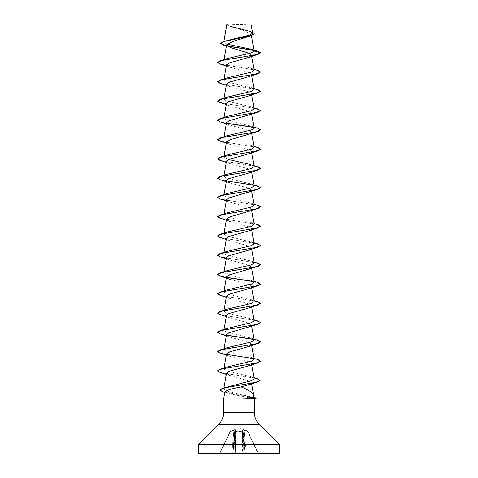 <?xml version="1.0" encoding="UTF-8"?>
<svg xmlns="http://www.w3.org/2000/svg" width="478" height="478" viewBox="0 0 478 478"><rect width="100%" height="100%" fill="white"/><g stroke="black" fill="none" stroke-linecap="round" stroke-linejoin="round"><path stroke-width="0.36" stroke-dasharray="2.39 1.79" d="M247.664 431.168L242.985 429.961L242.161 430.11L242.173 431.246L242.161 430.11L242.985 429.961L247.479 430.995L239 427.912L230.217 431.407L235.015 429.961L235.839 430.11L235.827 431.246L242.173 431.246A0.323 0.305 -1.5 0 1 242.454 431.538L243.039 453.783L242.424 430.403L243.039 453.783L242.454 431.538L235.869 431.407L242.131 431.407L242.722 453.921L243.039 453.783L242.722 454.1L259.052 454.1L244.975 454.1L245.292 453.807L243.756 436.259L245.262 454.1M243.894 454.1L243.439 436.259L244.975 453.807L243.894 453.807L244.975 453.807L243.439 436.259L242.579 436.205L243.439 436.259L243.009 430.23L243.756 436.259L243.009 430.23L243.894 453.807L243.039 453.783L243.894 454.1L242.722 454.1L242.131 431.407L242.454 431.538A0.323 0.305 -1.5 0 0 242.173 431.246L235.827 431.246L235.839 430.11L235.015 429.961L230.336 431.168M227.857 23.9A86.04 86.04 0 0 0 250.143 23.9L227.857 23.9L250.143 23.9M254.236 397.421L253.292 397.158L253.651 395.246M254.35 398.73L251.41 398.102L223.584 398.102M226.996 44.113L223.734 42.166L223.937 41.371M226.948 24.008L230.593 26.643L243.517 30.473L251.171 34.279L247.562 37.063M226.686 44.723L230.288 47.489L226.441 46.115M249.564 53.458L251.476 55.311L248.19 57.587M226.542 64.817L229.81 67.225L249.056 72.644L251.464 74.448L248.19 76.862M226.542 84.086L229.81 86.5L249.062 91.919L251.458 93.724L248.19 96.138M226.536 103.362L229.81 105.769L249.062 111.189L251.458 112.999L248.19 115.407M226.536 122.631L229.81 125.045L249.068 130.464L251.458 132.269L248.19 134.682M226.542 141.906L229.81 144.32L249.062 149.739L251.464 151.544L248.19 153.952M226.542 161.182L229.81 163.59L249.056 169.009L251.464 170.813L248.19 173.227M226.542 180.451L229.81 182.865L249.062 188.284L251.464 190.089L248.19 192.503M226.536 199.726L229.81 202.134L249.062 207.56L251.458 209.364L248.19 211.772M226.542 218.996L229.81 221.41L249.062 226.829L251.458 228.633L248.19 231.047M226.542 238.271L229.81 240.685L249.062 246.098L251.464 247.909L248.19 250.317M226.536 257.546L229.81 259.954L249.056 265.374L251.458 267.178L248.19 269.592M226.536 276.816L229.81 279.23L249.062 284.649L251.458 286.453L248.19 288.861M226.536 296.091L229.81 298.499L249.068 303.924L251.458 305.729L248.19 308.137M226.542 315.361L229.81 317.774L249.062 323.194L251.464 324.998L248.19 327.412M226.542 334.636L229.81 337.05L249.056 342.463L251.464 344.274L248.19 346.681M226.542 353.911L229.81 356.319L249.056 361.738L251.458 363.543L248.19 365.957M226.327 374.388L249.05 381.008L251.446 382.741L248.387 384.939M253.292 397.158L227.05 391.141L223.776 388.847L227.092 386.78M254.123 378.636L251.052 376.67L226.494 370.85L223.895 368.908L226.948 367.032M254.105 359.271L251.052 357.395L226.488 351.575L223.895 349.639L226.948 347.757M254.105 340.001L251.052 338.119L226.488 332.3L223.895 330.364L226.948 328.488M254.105 320.726L251.052 318.85L226.488 313.03L223.895 311.088L226.948 309.212M254.105 301.457L251.052 299.575L226.488 293.755L223.895 291.819L226.948 289.937M253.943 281.249L226.488 274.48L223.895 272.544L226.948 270.668M254.105 262.906L251.052 261.03L226.488 255.21L223.895 253.274L226.948 251.392M253.943 242.704L226.488 235.935L223.895 233.999L226.948 232.123M254.105 224.361L251.052 222.485L226.488 216.665L223.895 214.724L226.948 212.847M254.105 205.092L251.052 203.21L226.488 197.39L223.895 195.454L226.948 193.572M254.105 185.817L251.052 183.94L226.488 178.121L223.895 176.179L226.948 174.303M254.105 166.541L251.052 164.665L253.943 165.609M228.615 159.515L223.895 156.909L226.948 155.027M254.105 147.272L251.052 145.39L226.488 139.57L223.895 137.634L226.948 135.758M254.105 127.996L251.052 126.12L226.488 120.301L223.895 118.359L226.948 116.483M254.105 108.727L251.052 106.845L226.488 101.025L223.895 99.089L226.948 97.207M253.943 88.52L226.488 81.756L223.895 79.814L226.948 77.938M254.105 70.176L251.052 68.3L226.488 62.481L223.895 60.545L226.948 58.663M223.841 41.915L226.662 40.499M252.695 33.054L249.51 31.1L229.488 25.866L226.948 24.037L251.111 24.061M251.476 55.311L260.51 52.891L253.896 50.531M227.516 46.115L223.172 45.04M254.23 33.741L251.374 31.889L229.804 26.344L226.954 24.002M257.851 51.313L253.663 50.321M227.247 45.9L220.615 43.259M252.545 32.187L229.297 25.985L226.913 24.133M225.317 391.631L227.749 393.388L251.41 398.102M199.207 454.1L278.794 454.1M232.738 454.1L218.948 454.1L235.278 454.1L232.451 454.1L233.025 454.1L232.708 453.807L234.244 436.259L232.708 453.807L234.244 436.259L232.708 453.807L233.025 453.807L234.991 430.23L234.244 436.259L234.788 430.23L234.561 436.259L235.421 436.205L235.576 430.403L234.961 453.783L235.576 430.403L235.421 436.205L234.561 436.259L234.106 453.807L235.278 453.921L233.025 453.807L234.106 453.807L234.561 436.259L232.738 454.1M220.011 64.028L255.688 70.069L260.504 72.082M220.011 83.297L255.688 89.344L260.504 91.358M220.011 102.573L255.951 108.673L260.51 110.711M220.011 121.848L226.715 123.3M253.812 127.495L260.51 129.98M220.011 141.118L255.688 147.158L260.504 149.172M220.011 160.393L255.688 166.434L260.504 168.447M220.011 179.662L255.951 185.769L260.51 187.8M220.011 198.938L255.951 205.038L260.51 207.076M220.011 218.213L255.688 224.254L260.504 226.267M220.011 237.482L255.688 243.523L260.504 245.537M220.011 256.758L255.951 262.858L260.51 264.89M220.011 276.027L226.715 277.485M253.812 281.679L260.504 284.087M220.011 295.302L255.688 301.343L260.504 303.357M220.011 314.572L255.951 320.678L260.51 322.71M220.011 333.847L226.715 335.299M253.812 339.494L260.504 341.901M220.011 353.123L255.951 359.223L260.51 361.254M220.011 372.392L255.646 378.427L260.181 380.434M222.694 391.769L256.453 398.174M217.49 62.367L222.049 64.399L257.989 70.499M217.49 81.636L222.049 83.674L257.989 89.774M217.49 100.912L222.049 102.943L257.989 109.05M217.49 120.187L219.904 121.651L226.608 123.121M253.573 127.285L257.989 128.319M217.49 139.457L222.049 141.494L257.989 147.594M217.49 158.732L222.049 160.763L257.989 166.864M217.49 178.001L219.904 179.471L226.608 180.941M253.579 185.106L257.989 186.139M217.49 197.277L222.049 199.308L257.989 205.415M217.49 216.552L222.049 218.583L257.989 224.684M217.49 235.821L222.049 237.859L257.989 243.959M217.49 255.097L222.049 257.128L257.989 263.235M217.496 274.45L220.035 275.878L226.608 277.306M253.579 281.47L257.989 282.504M217.49 293.641L222.049 295.673L257.989 301.779M217.49 312.917L222.049 314.948L257.989 321.049M217.49 332.186L219.904 333.656L226.608 335.12M253.579 339.29L257.989 340.324M217.496 351.539L220.035 352.967L226.608 354.395M253.579 358.56L257.989 359.593M217.496 370.814L222.258 372.816L257.821 378.821M219.856 389.982L256.453 398.013M227.056 23.9L250.944 23.9M244.055 430.403L244.617 436.205L244.055 430.403L243.212 430.23L244.144 430.11L244.055 430.403L247.783 431.407L258.759 453.921L247.783 431.407L244.055 430.403M233.945 430.403L233.384 436.205L233.945 430.403L234.788 430.23L233.856 430.11L233.945 430.403L230.51 431.538L233.945 430.403M230.217 431.407L219.241 453.921L230.217 431.407A0.323 0.317 -154 0 1 230.402 431.246A0.323 0.317 26 0 0 230.217 431.407L230.217 431.407M235.869 431.407L235.546 431.538L235.869 431.407L235.278 454.1L235.827 431.246A0.323 0.305 -178.5 0 0 235.546 431.538A0.323 0.305 -178.5 0 1 235.827 431.246L235.869 431.407M258.341 453.783L258.759 453.921L258.341 454.1L247.49 431.538L258.341 453.783L245.292 453.807L258.341 453.783M219.659 453.783L219.241 453.921L219.659 453.783L230.51 431.538L219.659 453.783L232.708 453.807L219.659 453.783L219.659 454.1L219.659 453.783M243.756 436.259L244.617 436.205L243.756 436.259M243.009 430.23L242.424 430.403L242.985 429.961A0.323 0.305 60.1 0 1 243.212 430.23A0.323 0.305 60.1 0 0 242.985 429.961L243.009 430.23M235.576 430.403L234.991 430.23L235.576 430.403A0.323 0.311 -178.5 0 1 235.839 430.11A0.323 0.311 -178.5 0 0 235.576 430.403M233.384 436.205L234.244 436.259L233.384 436.205L231.848 453.783L233.384 436.205M243.039 453.783A0.323 0.323 0 0 0 243.362 454.1A0.323 0.323 0 0 1 243.039 453.783A0.323 0.323 0 0 0 243.362 454.1A0.323 0.323 0 0 1 243.039 453.783L243.362 454.1L243.039 453.783M234.638 454.1A0.323 0.323 0 0 0 234.961 453.783L234.638 454.1A0.323 0.323 0 0 0 234.961 453.783L234.638 454.1A0.323 0.323 0 0 0 234.961 453.783A0.323 0.323 0 0 1 234.638 454.1M245.614 454.1L245.214 453.885L245.614 454.1A0.323 0.323 0 0 1 245.292 453.807A0.323 0.323 0 0 0 245.614 454.1A0.323 0.323 0 0 1 245.292 453.807A0.323 0.323 0 0 0 245.614 454.1A0.323 0.323 0 0 1 245.292 453.807M232.386 454.1A0.323 0.323 0 0 0 232.708 453.807A0.323 0.323 0 0 1 232.386 454.1A0.323 0.323 0 0 0 232.708 453.807A0.323 0.323 0 0 1 232.386 454.1L232.386 454.1M231.848 454.1L231.848 453.783L231.848 454.1M248.124 454.1L245.214 453.885L248.124 454.1M229.876 454.1L232.786 453.885L229.876 454.1M223.584 412.49L254.416 412.49M218.542 424.655L259.458 424.655M198.752 444.444L279.248 444.444M198.561 444.904L279.439 444.904M198.561 453.455L279.439 453.455M244.617 436.205L246.152 453.783L244.617 436.205M242.722 453.921L235.278 453.921L242.722 453.921M223.871 41.389L223.734 42.166M251.171 34.279L251.422 35.677M224.057 59.607L223.895 60.545M251.458 55.167L251.673 56.386M224.057 78.882L223.895 79.814M251.464 74.448L251.673 75.655M224.057 98.157L223.895 99.089M251.464 93.724L251.673 94.931M224.057 117.427L223.895 118.359M251.464 112.999L251.673 114.2M224.057 136.702L223.895 137.634M251.464 132.269L251.673 133.476M224.057 155.971L223.895 156.909M251.464 151.544L251.673 152.745M224.057 175.247L223.895 176.179M251.464 170.813L251.673 172.02M224.057 194.522L223.895 195.454M251.464 190.089L251.673 191.296M224.057 213.791L223.895 214.724M251.464 209.364L251.673 210.565M224.057 233.067L223.895 233.999M251.464 228.633L251.673 229.84M224.057 252.336L223.895 253.274M251.464 247.909L251.673 249.116M224.057 271.612L223.895 272.544M251.464 267.178L251.673 268.385M224.057 290.887L223.895 291.819M251.464 286.453L251.673 287.66M224.057 310.156L223.895 311.088M251.464 305.729L251.673 306.93M224.057 329.432L223.895 330.364M251.464 324.998L251.673 326.205M224.057 348.701L223.895 349.639M251.464 344.274L251.673 345.48M224.057 367.976L223.895 368.908M251.464 363.543L251.673 364.75M223.961 387.813L223.776 388.847M251.446 382.741L251.643 383.834M230.593 26.643L229.804 26.344M250.848 31.548L249.51 31.1M227.749 393.388L225.078 392.516M229.81 67.225L226.327 66.018M229.81 86.5L226.327 85.293M229.81 105.769L226.327 104.568M229.81 125.045L226.327 123.838M229.81 144.32L226.327 143.113M229.81 163.59L226.327 162.383M229.81 202.134L226.327 200.927M229.81 240.685L226.327 239.478M229.81 259.954L226.327 258.747M229.81 298.499L226.327 297.298M229.81 317.774L226.327 316.567M229.81 337.05L226.327 335.843M229.81 356.319L226.327 355.112M251.052 376.67L253.943 377.614M251.052 357.395L253.943 358.339M251.052 338.119L253.943 339.069M251.052 318.85L253.943 319.794M251.052 299.575L253.943 300.519M251.052 261.03L253.943 261.974M251.052 222.485L253.943 223.429M251.052 203.21L253.943 204.154M251.052 183.94L253.943 184.884M251.052 145.39L253.943 146.34M251.052 126.12L253.943 127.064M251.052 106.845L253.943 107.789M251.052 68.3L253.943 69.244"/><path stroke-width="0.72" d="M226.441 46.115L223.172 45.04L220.615 43.42L223.62 41.467L250.131 34.978L252.695 33.054L250.944 23.9L226.948 24.008M251.111 24.061L226.96 24.085L223.937 41.371M198.561 453.455A0.645 0.645 0 0 0 199.207 454.1L278.794 454.1A0.645 0.645 0 0 0 279.439 453.455L198.561 453.455L198.561 444.904A0.645 0.645 0 0 1 198.752 444.444L218.542 424.655A17.208 17.208 0 0 0 223.584 412.49L223.584 398.102L242.699 398.102L254.171 397.433L253.621 395.139C252.384 392.581 248.243 389.839 241.211 386.905C232.165 388.554 226.871 390.126 225.317 391.631L223.584 398.102M242.699 398.102L254.416 398.718L254.416 412.49A17.208 17.208 0 0 0 259.458 424.655L279.248 444.444A0.645 0.645 0 0 1 279.439 444.904L279.439 453.455M254.35 398.73L256.369 398.025L254.171 397.433M220.615 43.42L224.116 41.478L251.482 35.659L234.483 40.899L226.686 44.723L224.057 59.607M230.288 47.489L249.564 53.458M254.117 51.015L260.51 52.729L255.951 54.761L220.011 60.867L226.948 58.663L251.261 52.927L254.117 51.015L251.47 49.336L257.851 51.313L260.51 52.729L257.989 54.39L248.19 57.587L228.938 63.006L226.542 64.817L224.057 78.882M260.504 72.082L257.989 73.666L248.19 76.862L228.932 82.282L226.542 84.086L224.057 98.157M260.504 91.358L257.989 92.935L248.19 96.138L228.938 101.557L226.536 103.362L224.057 117.427M253.943 107.789L257.989 109.05L260.51 110.549L257.989 112.211L228.944 120.826L226.536 122.631L224.057 136.702M253.943 127.064L257.989 128.319L260.51 129.819L257.989 131.48L228.938 140.102L226.542 141.906L224.057 155.971M260.504 149.172L257.989 150.755L248.19 153.952L228.938 159.371L226.542 161.182L224.057 175.247M260.504 168.447L257.989 170.031L248.19 173.227L228.938 178.647L226.542 180.451L224.057 194.522M253.943 184.884L257.989 186.139L260.51 187.639L257.989 189.3L228.938 197.916L226.536 199.726L224.057 213.791M253.943 204.154L257.989 205.415L260.51 206.914L257.989 208.575L228.944 217.191L226.542 218.996L224.057 233.067M260.504 226.267L257.989 227.845L248.19 231.047L228.938 236.467L226.542 238.271L224.057 252.336M260.504 245.537L257.989 247.12L248.19 250.317L228.932 255.742L226.536 257.546L224.057 271.612M253.943 261.974L257.989 263.235L260.51 264.734L257.989 266.389L228.938 275.011L226.536 276.816L224.057 290.887M260.504 284.087L257.989 285.665L248.19 288.861L228.944 294.281L226.536 296.091L224.057 310.156M260.504 303.357L257.989 304.94L248.19 308.137L228.944 313.556L226.542 315.361L224.057 329.432M253.943 319.794L257.989 321.049L260.51 322.548L257.989 324.209L228.938 332.831L226.542 334.636L224.057 348.701M260.504 341.901L257.989 343.485L248.19 346.681L228.932 352.107L226.542 353.911L224.057 367.976M253.943 358.339L257.989 359.593L260.51 361.254L257.989 362.76L248.19 365.957L228.938 371.376L226.536 373.181L229.81 375.594M253.943 377.614L257.821 378.821L260.181 380.434L257.523 381.994L241.211 386.905M260.181 380.273L255.855 382.281L222.431 388.303L251.577 380.673L254.123 378.636L251.673 364.75M260.51 361.099L255.951 363.131L220.011 369.231L226.948 367.032L251.512 361.213L254.105 359.271L251.673 345.48M253.943 339.069L257.989 340.324L260.51 341.824L255.951 343.855L220.011 349.962L226.948 347.757L251.512 341.937L254.105 340.001L251.673 326.205M260.51 322.548L255.951 324.586L220.011 330.686L226.948 328.488L251.512 322.668L254.105 320.726L251.673 306.93M253.943 300.519L257.989 301.779L260.51 303.279L255.951 305.311L220.011 311.417L226.948 309.212L251.512 303.393L254.105 301.457L251.673 287.66M253.943 281.249L257.989 282.504L260.51 284.004L255.951 286.041L220.011 292.142L226.948 289.937L251.512 284.117L254.105 282.181L251.052 280.305M260.51 264.734L255.951 266.766L220.011 272.866L226.948 270.668L251.512 264.848L254.105 262.906L251.673 249.116M253.943 242.704L257.989 243.959L260.51 245.459L255.951 247.49L220.011 253.597L226.948 251.392L251.512 245.573L254.105 243.637L251.052 241.754M253.943 223.429L257.989 224.684L260.51 226.184L255.951 228.221L220.011 234.322L226.948 232.123L251.512 226.303L254.105 224.361L251.673 210.565M260.51 206.914L255.951 208.946L220.011 215.046L226.948 212.847L251.512 207.028L254.105 205.092L251.673 191.296M260.51 187.639L255.951 189.676L220.011 195.777L226.948 193.572L251.512 187.752L254.105 185.817L251.673 172.02M253.943 165.609L257.989 166.864L260.51 168.37L255.951 170.401L220.011 176.501L226.948 174.303L251.512 168.483L254.105 166.541L251.673 152.745M251.052 164.665L228.615 159.515M253.943 146.34L257.989 147.594L260.51 149.094L255.951 151.126L220.011 157.232L226.948 155.027L251.512 149.208L254.105 147.272L251.673 133.476M260.51 129.819L255.951 131.856L220.011 137.957L226.948 135.758L251.512 129.932L254.105 127.996L251.673 114.2M260.51 110.549L255.951 112.581L220.011 118.681L226.948 116.483L251.512 110.663L254.105 108.727L251.673 94.931M253.943 88.52L257.989 89.774L260.51 91.274L255.951 93.312L220.011 99.412L226.948 97.207L251.512 91.388L254.105 89.452L251.052 87.576M253.943 69.244L257.989 70.499L260.51 72.005L255.951 74.036L220.011 80.137L226.948 77.938L251.512 72.118L254.105 70.176L251.673 56.386M251.47 49.336L226.996 44.113M253.896 50.531L227.516 46.115M251.482 35.659L254.23 33.741M253.663 50.321L227.247 45.9M223.62 41.467L251.141 35.611L254.236 33.657L252.545 32.187M226.913 24.133L223.871 41.389M235.278 454.1L242.722 454.1L235.278 454.1M245.262 454.1L243.894 454.1M257.989 54.39L222.049 60.491L217.49 62.528L220.011 64.028L226.327 66.018M257.989 73.666L222.049 79.766L217.49 81.798L220.011 83.297L226.327 85.293M257.989 92.935L222.049 99.036L217.49 101.073L220.011 102.573L226.327 104.568M257.989 112.211L222.049 118.311L217.49 120.342L220.011 121.848L226.327 123.838M226.715 123.3L253.812 127.495M257.989 131.48L222.049 137.586L217.49 139.618L220.011 141.118L226.327 143.113M257.989 150.755L222.049 156.856L217.49 158.893L220.011 160.393L226.327 162.383M257.989 170.031L222.049 176.131L217.49 178.163L220.011 179.662L229.81 182.865M257.989 189.3L222.049 195.4L217.49 197.438L220.011 198.938L226.327 200.927M257.989 208.575L222.049 214.676L217.49 216.707L220.011 218.213L229.81 221.41M257.989 227.845L222.049 233.951L217.49 235.983L220.011 237.482L226.327 239.478M257.989 247.12L222.049 253.221L217.49 255.258L220.011 256.758L226.327 258.747M257.989 266.389L222.049 272.496L217.49 274.527L220.011 276.027L229.81 279.23M226.715 277.485L253.812 281.679M257.989 285.665L222.049 291.765L217.49 293.803L220.011 295.302L226.327 297.298M257.989 304.94L222.049 311.041L217.49 313.072L220.011 314.572L226.327 316.567M257.989 324.209L222.049 330.316L217.49 332.347L220.011 333.847L226.327 335.843M226.715 335.299L253.812 339.494M257.989 343.485L222.049 349.585L217.49 351.623L220.011 353.123L226.327 355.112M257.989 362.76L222.049 368.861L217.49 370.892L220.011 372.392L226.327 374.388M257.523 381.994L223.907 388.046L219.85 390.066L222.694 391.769L225.078 392.516M242.573 398.025L256.453 398.013L242.699 398.186M220.011 60.867L217.49 62.528M220.011 80.137L217.49 81.798M220.011 99.412L217.49 101.073M220.011 118.681L217.49 120.342M226.608 123.121L253.573 127.285M220.011 137.957L217.49 139.618M220.011 157.232L217.49 158.893M220.011 176.501L217.49 178.163M226.608 180.941L253.579 185.106M220.011 195.777L217.49 197.438M220.011 215.046L217.49 216.707M220.011 234.322L217.49 235.983M220.011 253.597L217.49 255.258M220.011 272.866L217.496 274.45M226.608 277.306L253.579 281.47M220.011 292.142L217.49 293.803M220.011 311.417L217.49 313.072M220.011 330.686L217.49 332.347M226.608 335.12L253.579 339.29M220.011 349.962L217.496 351.539M226.608 354.395L253.579 358.56M220.011 369.231L217.496 370.814M222.431 388.303L219.856 389.982M279.439 444.904L198.561 444.904M279.248 444.444L198.752 444.444M259.458 424.655L218.542 424.655M254.416 412.49L223.584 412.49M251.422 35.677L254.111 50.919M251.673 75.655L254.105 89.452M251.673 229.84L254.105 243.637M251.673 268.385L254.105 282.181M226.536 373.181L223.961 387.813M251.643 383.834L253.651 395.246M254.398 398.73L256.441 398.18"/></g></svg>
